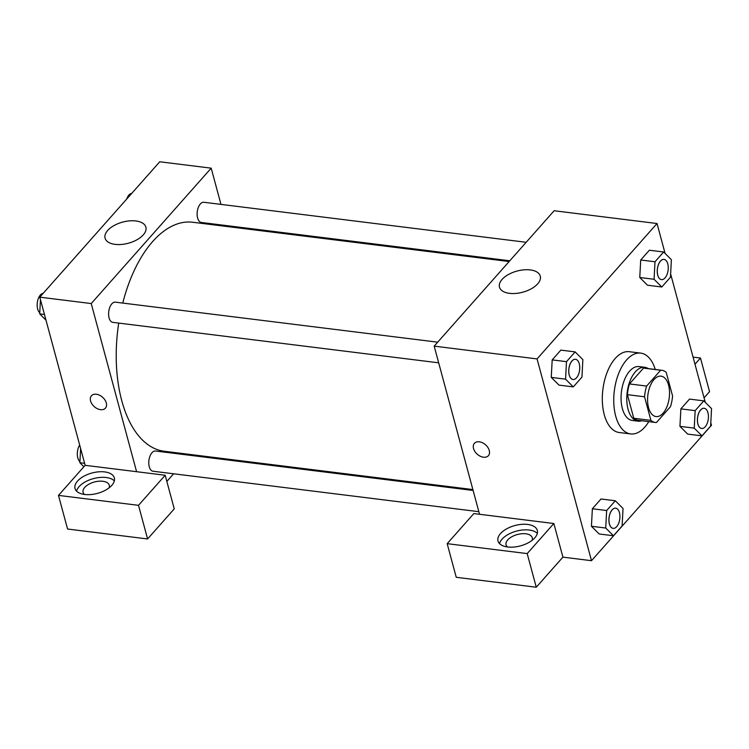 <?xml version="1.0" encoding="UTF-8"?>
<svg xmlns="http://www.w3.org/2000/svg" width="749" height="749" viewBox="0 0 749 749"><rect width="100%" height="100%" fill="white"/><g stroke="black" fill="none" stroke-linecap="round" stroke-linejoin="round"><path stroke-width="1.12" d="M668.557 385.08A20.363 10.767 -82.9 0 1 667.041 406.473A20.363 10.767 -82.9 0 1 656.049 416.566A20.363 10.767 -82.9 0 1 647.866 395.032A20.363 10.767 -82.9 0 1 661.067 376.157A20.363 10.767 -82.9 0 1 668.557 385.08M660.655 370.231L646.63 386.063A26.281 13.903 -82.9 0 0 644.543 396.792L650.909 420.386A26.281 13.903 -82.9 0 0 655.319 422.445A26.281 13.903 -82.9 0 0 656.461 422.492L670.486 406.66A26.281 13.903 -82.9 0 0 672.574 395.94L666.207 372.347A26.281 13.903 -82.9 0 0 661.798 370.287A26.281 13.903 -82.9 0 0 660.655 370.231L643.513 368.105L629.478 383.937L646.63 386.063M655.319 422.445L638.176 420.311A26.281 13.903 -82.9 0 1 633.766 418.251L650.909 420.386M629.478 383.937A26.281 13.903 -82.9 0 0 627.4 394.657L633.766 418.251M643.513 368.105A26.281 13.903 -82.9 0 1 644.646 368.152L661.798 370.287M648.222 368.602A27.151 14.362 97.1 0 0 644.758 367.291A27.151 14.362 97.1 0 0 627.156 392.467A27.151 14.362 97.1 0 0 638.064 421.172A27.151 14.362 97.1 0 0 641.753 420.76M638.064 421.172L632.353 420.461A27.151 14.362 -82.9 0 1 621.445 391.755A27.151 14.362 -82.9 0 1 639.037 366.579L644.758 367.291M627.4 394.657L644.543 396.792M648.784 421.631A40.718 21.543 -82.9 0 1 630.677 433.933A40.718 21.543 -82.9 0 1 614.32 390.866A40.718 21.543 -82.9 0 1 640.713 353.116A40.718 21.543 -82.9 0 1 655.263 369.472M630.677 433.933L619.245 432.519A40.718 21.543 -82.9 0 1 602.889 389.452A40.718 21.543 -82.9 0 1 629.282 351.693L640.713 353.116M703.817 400.874L689.529 399.095L680.869 408.87L679.933 426.368L694.239 428.138L701.963 435.862L710.623 426.087L711.55 408.598L703.817 400.874L695.156 410.639L694.239 428.138M663.651 252.001L649.364 250.232L640.704 259.997L639.768 277.495L654.064 279.274L661.798 286.998L670.458 277.224L671.385 259.725L663.651 252.001L654.991 261.776L654.064 279.274M601.016 498.984L592.365 508.758L601.016 498.984L615.313 500.763L606.653 510.528L605.726 528.026L613.459 535.75L622.11 525.985L623.037 508.487L615.313 500.763M606.653 510.528L592.365 508.758L591.438 526.257L599.163 533.981L591.429 526.275L605.726 528.026M665.103 253.452L657.023 223.52L537.061 358.911L591.504 560.692L711.466 425.292L710.801 422.801M705.268 402.325L670.627 273.937M575.138 351.89L560.851 350.12L552.191 359.894L551.255 377.393L565.561 379.163L573.285 386.887L581.945 377.112L582.872 359.623L575.138 351.89L566.487 361.664L565.561 379.163M479.323 441.807A9.334 6.273 41.5 0 1 487.889 447.499A9.334 6.273 41.5 0 1 488.385 455.701A9.334 6.273 41.5 0 1 477.244 454.203A9.334 6.273 41.5 0 1 474.417 443.324A9.334 6.273 41.5 0 1 479.323 441.807M553.848 523.514L473.827 513.571L447.172 543.662L527.193 553.595L553.848 523.514L562.92 557.144L591.504 560.692M657.023 223.52L554.138 210.741L434.177 346.141L537.061 358.911M434.177 346.141L479.547 514.282M474.417 443.314A9.334 6.273 -138.5 0 0 477.244 454.203A9.334 6.273 -138.5 0 0 488.385 455.701M534.805 537.848A20.363 10.552 164.9 0 1 513.823 547.07A20.363 10.552 164.9 0 1 498.001 541.021A20.363 10.552 164.9 0 1 514.909 525.536A20.363 10.552 164.9 0 1 537.314 530.414A20.363 10.552 164.9 0 1 534.805 537.848M537.314 533.419A20.363 10.552 -15.1 0 0 516.417 531.135A20.363 10.552 -15.1 0 0 499.517 543.615M507.494 546.976A13.576 7.031 164.9 0 1 506.062 544.86A13.576 7.031 164.9 0 1 511.792 536.761A13.576 7.031 164.9 0 1 525.835 533.794A13.576 7.031 164.9 0 1 532.277 537.782A13.576 7.031 164.9 0 1 532.099 540.338M527.193 553.595L536.265 587.225L562.92 557.144M447.172 543.662L456.244 577.292L536.265 587.225M509.507 293.346A21.131 10.945 164.9 0 1 499.48 287.139A21.131 10.945 164.9 0 1 517.025 271.063A21.131 10.945 164.9 0 1 540.282 276.128A21.131 10.945 164.9 0 1 531.359 288.739A21.131 10.945 164.9 0 1 509.507 293.346M694.988 364.22L700.474 358.031L693.068 357.114M704.06 397.85L709.546 391.661L700.474 358.031M472.872 489.574L164.209 451.244A115.374 61.034 -82.9 0 1 118.716 323.091M122.761 303.073A115.374 61.034 -82.9 0 1 192.643 222.247L509.133 261.541M526.191 242.292L203.859 202.267A10.177 5.383 97.1 0 0 198.363 207.314A10.177 5.383 97.1 0 0 197.605 218.006A10.177 5.383 97.1 0 0 201.35 222.472L509.816 260.774M478.845 511.689L153.002 471.224A10.177 5.383 -82.9 0 1 148.911 460.457A10.177 5.383 -82.9 0 1 155.511 451.02L473.115 490.455M438.671 362.816L112.837 322.36A10.177 5.383 -82.9 0 1 108.745 311.593A10.177 5.383 -82.9 0 1 115.346 302.156L437.678 342.181M190.677 454.531L189.993 455.298M173.618 473.789L166.84 481.429M226.938 226.507L226.694 225.618M220.964 204.393L211.19 168.16L91.228 303.551L136.59 471.701L165.173 475.25L138.509 505.332L58.488 495.398L85.152 465.316L136.59 471.701M165.173 475.25L174.245 508.88L147.59 538.962L67.569 529.028L58.488 495.398M84.525 494.452A13.576 7.031 164.9 0 1 83.092 492.336A13.576 7.031 164.9 0 1 88.822 484.238A13.576 7.031 164.9 0 1 102.866 481.279A13.576 7.031 164.9 0 1 109.298 485.268A13.576 7.031 164.9 0 1 109.129 487.814M114.344 480.895A20.363 10.552 -15.1 0 0 93.447 478.62A20.363 10.552 -15.1 0 0 76.538 491.101M111.835 485.324A20.363 10.552 164.9 0 1 90.844 494.555A20.363 10.552 164.9 0 1 75.031 488.498A20.363 10.552 164.9 0 1 91.94 473.012A20.363 10.552 164.9 0 1 114.344 477.89A20.363 10.552 164.9 0 1 111.835 485.324M138.509 505.332L147.59 538.962M211.19 168.16L159.752 161.775L39.781 297.166L85.152 465.316M115.112 244.371A21.131 10.945 164.9 0 1 105.085 238.173A21.131 10.945 164.9 0 1 122.639 222.097A21.131 10.945 164.9 0 1 145.886 227.162A21.131 10.945 164.9 0 1 136.964 239.764A21.131 10.945 164.9 0 1 115.112 244.371M39.781 297.166L91.228 303.551M96.359 394.255A9.334 6.273 41.5 0 1 104.935 399.947A9.334 6.273 41.5 0 1 105.422 408.149A9.334 6.273 41.5 0 1 94.28 406.651A9.334 6.273 41.5 0 1 91.453 395.772A9.334 6.273 41.5 0 1 96.359 394.255M91.453 395.772A9.334 6.273 -138.5 0 0 94.28 406.651A9.334 6.273 -138.5 0 0 105.422 408.149M126.665 199.112A10.177 5.383 -82.9 0 1 131.74 193.392M40.455 299.656L39.697 313.868L45.979 320.141M39.697 313.868L44.444 314.458M39.763 312.754A10.177 5.383 -82.9 0 1 37.45 301.725A10.177 5.383 -82.9 0 1 43.227 293.28M80.62 448.52L79.871 462.732L83.879 466.739M79.871 462.732L84.618 463.322M79.928 461.627A10.177 5.383 -82.9 0 1 79.675 445.009M661.47 279.602L661.517 279.611A10.177 5.383 -82.9 0 1 661.47 279.602A10.177 5.383 -82.9 0 1 657.379 268.835A10.177 5.383 -82.9 0 1 663.979 259.397A10.177 5.383 -82.9 0 1 663.998 259.397L664.026 259.407A10.177 5.383 -82.9 0 1 667.771 263.863A10.177 5.383 -82.9 0 1 667.013 274.565A10.177 5.383 -82.9 0 1 661.517 279.611A10.177 5.383 -82.9 0 1 657.425 268.844A10.177 5.383 -82.9 0 1 664.026 259.407M649.364 250.232L640.704 259.997L639.777 277.495L647.511 285.219L661.798 286.998M640.704 259.997L654.991 261.776M572.957 379.49L573.004 379.5A10.177 5.383 -82.9 0 1 572.957 379.49A10.177 5.383 -82.9 0 1 568.875 368.723A10.177 5.383 -82.9 0 1 575.466 359.286A10.177 5.383 -82.9 0 1 575.494 359.286A10.177 5.383 -82.9 0 1 579.258 363.752A10.177 5.383 -82.9 0 1 578.5 374.453A10.177 5.383 -82.9 0 1 573.004 379.5A10.177 5.383 -82.9 0 1 568.912 368.733A10.177 5.383 -82.9 0 1 575.513 359.295L575.466 359.286M560.851 350.12L552.191 359.894L551.264 377.384L558.997 385.108L573.285 386.887M552.191 359.894L566.487 361.664M701.635 428.465L701.682 428.475A10.177 5.383 -82.9 0 1 701.635 428.465A10.177 5.383 -82.9 0 1 697.544 417.699A10.177 5.383 -82.9 0 1 704.144 408.261A10.177 5.383 -82.9 0 1 704.172 408.271L704.191 408.271A10.177 5.383 -82.9 0 1 707.936 412.727A10.177 5.383 -82.9 0 1 707.178 423.428A10.177 5.383 -82.9 0 1 701.682 428.475A10.177 5.383 -82.9 0 1 697.591 417.708A10.177 5.383 -82.9 0 1 704.191 408.271M689.529 399.095L680.869 408.87L679.942 426.359L687.676 434.092L701.963 435.862M680.869 408.87L695.156 410.639M613.178 528.363L613.131 528.363A10.177 5.383 -82.9 0 1 613.131 528.363A10.177 5.383 -82.9 0 1 609.04 517.596A10.177 5.383 -82.9 0 1 615.641 508.15A10.177 5.383 -82.9 0 1 615.659 508.159A10.177 5.383 -82.9 0 1 619.423 512.616A10.177 5.383 -82.9 0 1 618.674 523.317A10.177 5.383 -82.9 0 1 613.178 528.363A10.177 5.383 -82.9 0 1 609.087 517.596A10.177 5.383 -82.9 0 1 615.678 508.159L615.641 508.15M599.163 533.981L613.459 535.75"/></g></svg>
